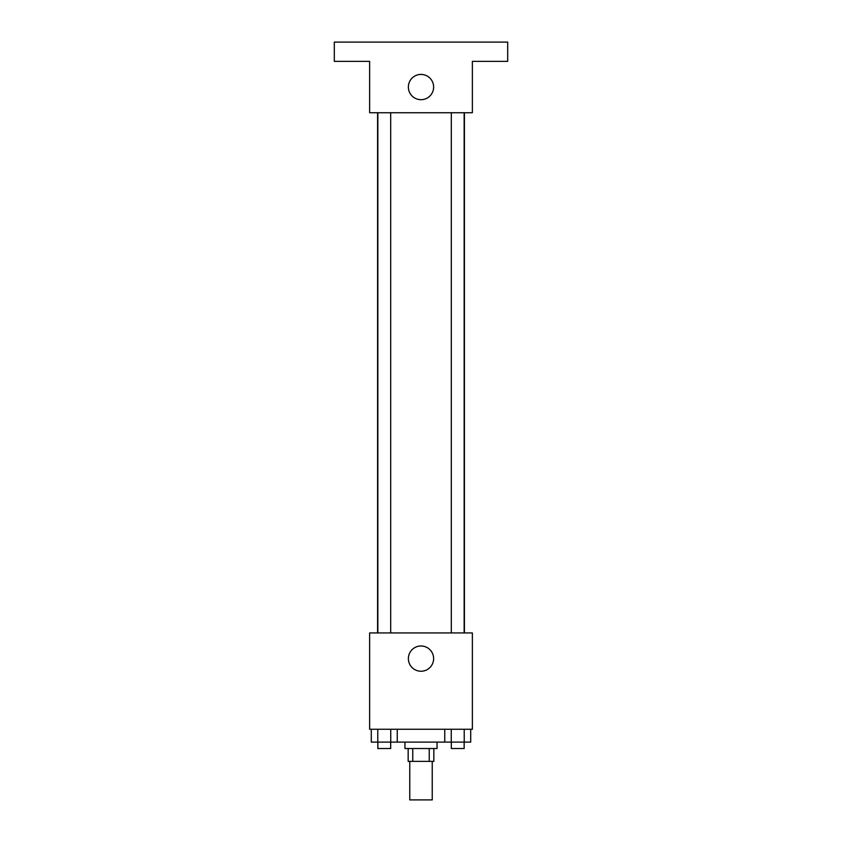 <?xml version="1.0" encoding="UTF-8"?>
<svg xmlns="http://www.w3.org/2000/svg" width="842" height="842" viewBox="0 0 842 842"><rect width="100%" height="100%" fill="white"/><g stroke="black" fill="none" stroke-linecap="round" stroke-linejoin="round"><path stroke-width="1.26" d="M409.759 761.368L409.759 799.9L432.241 799.9L432.241 761.368M429.241 748.527L429.241 761.368L408.16 761.368L408.16 748.527M429.241 761.368L433.84 761.368L433.84 748.527M437.051 742.097L437.051 748.527L404.949 748.527L404.949 742.097M412.759 748.527L412.759 761.368M397.245 729.256L397.245 742.097L470.71 742.097L470.71 729.256M472.373 729.256L369.627 729.256L369.627 632.931L472.373 632.931L472.373 729.256M433.63 658.612A12.63 12.63 0 0 1 414.685 669.548A12.63 12.63 0 0 1 414.685 647.677A12.63 12.63 0 0 1 433.63 658.612M464.416 112.744L464.416 632.931M451.312 632.931L451.312 112.744M390.688 112.744L390.688 632.931M472.373 112.744L369.627 112.744L369.627 61.371L334.306 61.371L334.306 42.1L507.694 42.1L507.694 61.371L472.373 61.371L472.373 112.744M433.63 87.052A12.63 12.63 0 0 1 414.685 97.988A12.63 12.63 0 0 1 414.685 76.117A12.63 12.63 0 0 1 433.63 87.052M444.755 729.256L444.755 742.097M464.226 729.256L464.226 742.097M451.249 729.256L451.249 742.097M464.152 742.097L464.152 748.527L451.312 748.527L451.312 742.097M397.245 742.097L371.29 742.097L371.29 729.256M390.751 729.256L390.751 742.097M377.774 729.256L377.774 742.097M390.688 742.097L390.688 748.527L377.848 748.527L377.848 742.097M377.584 112.744L377.584 632.931M464.152 632.931L464.152 112.744M377.848 112.744L377.848 632.931"/></g></svg>
